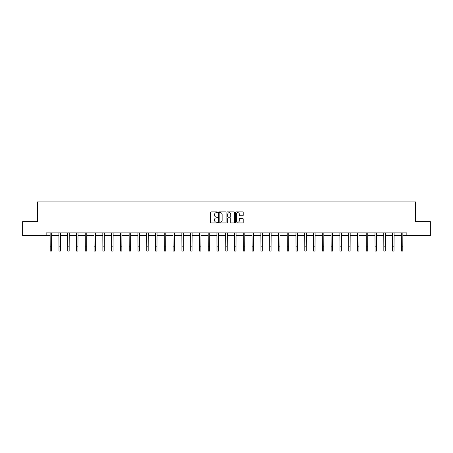 <?xml version="1.0" encoding="UTF-8"?>
<svg xmlns="http://www.w3.org/2000/svg" width="453" height="453" viewBox="0 0 453 453"><rect width="100%" height="100%" fill="white"/><g stroke="black" fill="none" stroke-linecap="round" stroke-linejoin="round"><path stroke-width="0.68" d="M217.497 212.281A0.385 0.385 0 0 0 217.106 211.896L211.24 211.896A0.555 0.555 0 0 0 210.685 212.446L210.685 222.389A0.555 0.555 0 0 0 211.24 222.944L217.106 222.944A0.385 0.385 0 0 0 217.497 222.559A0.385 0.385 0 0 0 217.106 222.168L216.347 222.168A1.767 1.767 0 0 1 214.58 220.401L214.58 219.575A1.767 1.767 0 0 1 216.347 217.808L217.106 217.808A0.385 0.385 0 0 0 217.497 217.417A0.385 0.385 0 0 0 217.106 217.032L216.347 217.032A1.767 1.767 0 0 1 214.58 215.266L214.58 214.433A1.767 1.767 0 0 1 216.347 212.667L217.106 212.667A0.385 0.385 0 0 0 217.497 212.281M242.644 215.787A0.555 0.555 0 0 0 243.199 215.237L243.199 212.446A0.555 0.555 0 0 0 242.644 211.896L236.126 211.896A0.555 0.555 0 0 0 235.571 212.446L235.571 222.389A0.555 0.555 0 0 0 236.126 222.944L242.644 222.944A0.555 0.555 0 0 0 243.199 222.389L243.199 219.02A0.555 0.555 0 0 0 242.644 218.471L239.858 218.471A0.555 0.555 0 0 0 239.303 219.02L239.303 220.69A1.478 1.478 0 0 1 237.825 222.168A1.478 1.478 0 0 1 236.347 220.69L236.347 214.144A1.478 1.478 0 0 1 237.825 212.667A1.478 1.478 0 0 1 239.303 214.144L239.303 215.237A0.555 0.555 0 0 0 239.858 215.787L242.644 215.787M46.149 235.713L22.65 235.713L22.65 221.642L37.367 221.642L37.367 201.942L415.633 201.942L415.633 221.642L430.35 221.642L430.35 235.713L406.851 235.713L406.851 232.899L46.149 232.899L46.149 235.713L50.198 235.713M226.019 212.446A0.555 0.555 0 0 0 225.464 211.896L218.946 211.896A0.555 0.555 0 0 0 218.391 212.446L218.391 222.389A0.555 0.555 0 0 0 218.946 222.944L225.464 222.944A0.555 0.555 0 0 0 226.019 222.389L226.019 212.446M227.536 211.896L234.054 211.896A0.555 0.555 0 0 1 234.609 212.446L234.609 222.389A0.555 0.555 0 0 1 234.054 222.944L231.262 222.944A0.555 0.555 0 0 1 230.713 222.389L230.713 218.357A0.555 0.555 0 0 0 230.158 217.808L228.312 217.808A0.555 0.555 0 0 0 227.757 218.357L227.757 222.559A0.385 0.385 0 0 1 227.372 222.944A0.385 0.385 0 0 1 226.981 222.559L226.981 212.446A0.555 0.555 0 0 1 227.536 211.896M51.608 235.713L58.981 235.713M60.385 235.713L67.757 235.713M69.167 235.713L76.54 235.713M77.944 235.713L85.317 235.713M86.727 235.713L94.099 235.713M95.504 235.713L102.876 235.713M104.286 235.713L111.659 235.713M113.063 235.713L120.436 235.713M121.846 235.713L129.218 235.713M130.623 235.713L138.001 235.713M139.405 235.713L146.778 235.713M148.188 235.713L155.56 235.713M156.965 235.713L164.337 235.713M165.747 235.713L173.12 235.713M174.524 235.713L181.896 235.713M183.306 235.713L190.679 235.713M192.083 235.713L199.456 235.713M200.866 235.713L208.238 235.713M209.643 235.713L217.015 235.713M218.425 235.713L225.798 235.713M227.202 235.713L234.575 235.713M235.985 235.713L243.357 235.713M244.762 235.713L252.134 235.713M253.544 235.713L260.917 235.713M262.321 235.713L269.694 235.713M271.104 235.713L278.476 235.713M279.88 235.713L287.253 235.713M288.663 235.713L296.036 235.713M297.44 235.713L304.812 235.713M306.222 235.713L313.595 235.713M314.999 235.713L322.377 235.713M323.782 235.713L331.154 235.713M332.564 235.713L339.937 235.713M341.341 235.713L348.714 235.713M350.124 235.713L357.496 235.713M358.901 235.713L366.273 235.713M367.683 235.713L375.056 235.713M376.46 235.713L383.833 235.713M385.243 235.713L392.615 235.713M394.019 235.713L401.392 235.713M402.802 235.713L406.851 235.713M219.552 212.667A0.385 0.385 0 0 0 219.167 213.057L219.167 221.783A0.385 0.385 0 0 0 219.552 222.168L220.356 222.168A1.767 1.767 0 0 0 222.123 220.401L222.123 214.433A1.767 1.767 0 0 0 220.356 212.667L219.552 212.667M230.713 214.173A1.478 1.478 0 0 0 229.235 212.695A1.478 1.478 0 0 0 227.757 214.173L227.757 216.477A0.555 0.555 0 0 0 228.312 217.032L230.158 217.032A0.555 0.555 0 0 0 230.713 216.477L230.713 214.173M50.13 232.899L50.198 246.84L51.608 246.84L51.676 232.899M50.198 246.84L50.198 251.058L51.608 251.058L51.608 246.84M58.907 232.899L58.981 246.84L60.385 246.84L60.459 232.899M58.981 246.84L58.981 251.058L60.385 251.058L60.385 246.84M67.69 232.899L67.757 246.84L69.167 246.84L69.235 232.899M67.757 246.84L67.757 251.058L69.167 251.058L69.167 246.84M76.466 232.899L76.54 246.84L77.944 246.84L78.018 232.899M76.54 246.84L76.54 251.058L77.944 251.058L77.944 246.84M85.249 232.899L85.317 246.84L86.727 246.84L86.795 232.899M85.317 246.84L85.317 251.058L86.727 251.058L86.727 246.84M94.026 232.899L94.099 246.84L95.504 246.84L95.577 232.899M94.099 246.84L94.099 251.058L95.504 251.058L95.504 246.84M102.808 232.899L102.876 246.84L104.286 246.84L104.36 232.899M102.876 246.84L102.876 251.058L104.286 251.058L104.286 246.84M111.585 232.899L111.659 246.84L113.063 246.84L113.137 232.899M111.659 246.84L111.659 251.058L113.063 251.058L113.063 246.84M120.368 232.899L120.436 246.84L121.846 246.84L121.919 232.899M120.436 246.84L120.436 251.058L121.846 251.058L121.846 246.84M129.145 232.899L129.218 246.84L130.623 246.84L130.696 232.899M129.218 246.84L129.218 251.058L130.623 251.058L130.623 246.84M137.927 232.899L138.001 246.84L139.405 246.84L139.479 232.899M138.001 246.84L138.001 251.058L139.405 251.058L139.405 246.84M146.704 232.899L146.778 246.84L148.188 246.84L148.256 232.899M146.778 246.84L146.778 251.058L148.188 251.058L148.188 246.84M155.487 232.899L155.56 246.84L156.965 246.84L157.038 232.899M155.56 246.84L155.56 251.058L156.965 251.058L156.965 246.84M164.263 232.899L164.337 246.84L165.747 246.84L165.815 232.899M164.337 246.84L164.337 251.058L165.747 251.058L165.747 246.84M173.046 232.899L173.12 246.84L174.524 246.84L174.598 232.899M173.12 246.84L173.12 251.058L174.524 251.058L174.524 246.84M181.829 232.899L181.896 246.84L183.306 246.84L183.374 232.899M181.896 246.84L181.896 251.058L183.306 251.058L183.306 246.84M190.605 232.899L190.679 246.84L192.083 246.84L192.157 232.899M190.679 246.84L190.679 251.058L192.083 251.058L192.083 246.84M199.388 232.899L199.456 246.84L200.866 246.84L200.934 232.899M199.456 246.84L199.456 251.058L200.866 251.058L200.866 246.84M208.165 232.899L208.238 246.84L209.643 246.84L209.716 232.899M208.238 246.84L208.238 251.058L209.643 251.058L209.643 246.84M216.947 232.899L217.015 246.84L218.425 246.84L218.493 232.899M217.015 246.84L217.015 251.058L218.425 251.058L218.425 246.84M225.724 232.899L225.798 246.84L227.202 246.84L227.276 232.899M225.798 246.84L225.798 251.058L227.202 251.058L227.202 246.84M234.507 232.899L234.575 246.84L235.985 246.84L236.053 232.899M234.575 246.84L234.575 251.058L235.985 251.058L235.985 246.84M243.284 232.899L243.357 246.84L244.762 246.84L244.835 232.899M243.357 246.84L243.357 251.058L244.762 251.058L244.762 246.84M252.066 232.899L252.134 246.84L253.544 246.84L253.612 232.899M252.134 246.84L252.134 251.058L253.544 251.058L253.544 246.84M260.843 232.899L260.917 246.84L262.321 246.84L262.395 232.899M260.917 246.84L260.917 251.058L262.321 251.058L262.321 246.84M269.626 232.899L269.694 246.84L271.104 246.84L271.171 232.899M269.694 246.84L269.694 251.058L271.104 251.058L271.104 246.84M278.402 232.899L278.476 246.84L279.88 246.84L279.954 232.899M278.476 246.84L278.476 251.058L279.88 251.058L279.88 246.84M287.185 232.899L287.253 246.84L288.663 246.84L288.737 232.899M287.253 246.84L287.253 251.058L288.663 251.058L288.663 246.84M295.962 232.899L296.036 246.84L297.44 246.84L297.513 232.899M296.036 246.84L296.036 251.058L297.44 251.058L297.44 246.84M304.744 232.899L304.812 246.84L306.222 246.84L306.296 232.899M304.812 246.84L304.812 251.058L306.222 251.058L306.222 246.84M313.521 232.899L313.595 246.84L314.999 246.84L315.073 232.899M313.595 246.84L313.595 251.058L314.999 251.058L314.999 246.84M322.304 232.899L322.377 246.84L323.782 246.84L323.855 232.899M322.377 246.84L322.377 251.058L323.782 251.058L323.782 246.84M331.081 232.899L331.154 246.84L332.564 246.84L332.632 232.899M331.154 246.84L331.154 251.058L332.564 251.058L332.564 246.84M339.863 232.899L339.937 246.84L341.341 246.84L341.415 232.899M339.937 246.84L339.937 251.058L341.341 251.058L341.341 246.84M348.64 232.899L348.714 246.84L350.124 246.84L350.192 232.899M348.714 246.84L348.714 251.058L350.124 251.058L350.124 246.84M357.423 232.899L357.496 246.84L358.901 246.84L358.974 232.899M357.496 246.84L357.496 251.058L358.901 251.058L358.901 246.84M366.205 232.899L366.273 246.84L367.683 246.84L367.751 232.899M366.273 246.84L366.273 251.058L367.683 251.058L367.683 246.84M374.982 232.899L375.056 246.84L376.46 246.84L376.534 232.899M375.056 246.84L375.056 251.058L376.46 251.058L376.46 246.84M383.765 232.899L383.833 246.84L385.243 246.84L385.31 232.899M383.833 246.84L383.833 251.058L385.243 251.058L385.243 246.84M392.541 232.899L392.615 246.84L394.019 246.84L394.093 232.899M392.615 246.84L392.615 251.058L394.019 251.058L394.019 246.84M401.324 232.899L401.392 246.84L402.802 246.84L402.87 232.899M401.392 246.84L401.392 251.058L402.802 251.058L402.802 246.84"/></g></svg>
